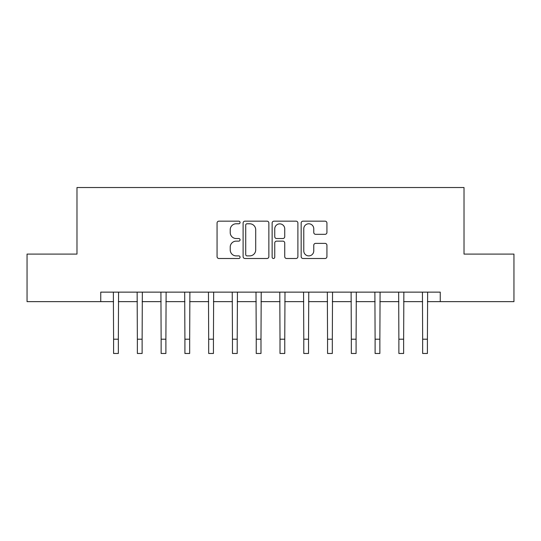 <?xml version="1.0" encoding="UTF-8"?>
<svg xmlns="http://www.w3.org/2000/svg" width="541" height="541" viewBox="0 0 541 541"><rect width="100%" height="100%" fill="white"/><g stroke="black" fill="none" stroke-linecap="round" stroke-linejoin="round"><path stroke-width="0.81" d="M240.069 222.466A1.305 1.305 0 0 0 238.764 221.161L218.929 221.161A1.866 1.866 0 0 0 217.063 223.027L217.063 256.63A1.866 1.866 0 0 0 218.929 258.503L238.764 258.503A1.305 1.305 0 0 0 240.069 257.191A1.305 1.305 0 0 0 238.764 255.886L236.194 255.886A5.971 5.971 0 0 1 230.223 249.915L230.223 247.115A5.971 5.971 0 0 1 236.194 241.137L238.764 241.137A1.305 1.305 0 0 0 240.069 239.832A1.305 1.305 0 0 0 238.764 238.527L236.194 238.527A5.971 5.971 0 0 1 230.223 232.549L230.223 229.749A5.971 5.971 0 0 1 236.194 223.778L238.764 223.778A1.305 1.305 0 0 0 240.069 222.466M325.06 234.321A1.866 1.866 0 0 0 326.926 232.454L326.926 223.027A1.866 1.866 0 0 0 325.06 221.161L303.028 221.161A1.866 1.866 0 0 0 301.161 223.027L301.161 256.63A1.866 1.866 0 0 0 303.028 258.503L325.06 258.503A1.866 1.866 0 0 0 326.926 256.63L326.926 245.242A1.866 1.866 0 0 0 325.06 243.376L315.633 243.376A1.866 1.866 0 0 0 313.766 245.242L313.766 250.896A4.991 4.991 0 0 1 308.769 255.886A4.991 4.991 0 0 1 303.778 250.896L303.778 228.769A4.991 4.991 0 0 1 308.769 223.778A4.991 4.991 0 0 1 313.766 228.769L313.766 232.454A1.866 1.866 0 0 0 315.633 234.321L325.06 234.321M100.748 301.641L27.05 301.641L27.05 254.094L76.978 254.094L76.978 187.524L464.022 187.524L464.022 254.094L513.95 254.094L513.95 301.641L440.252 301.641L440.252 292.133L100.748 292.133L100.748 301.641L113.59 301.641M268.863 223.027A1.866 1.866 0 0 0 266.997 221.161L244.972 221.161A1.866 1.866 0 0 0 243.105 223.027L243.105 256.63A1.866 1.866 0 0 0 244.972 258.503L266.997 258.503A1.866 1.866 0 0 0 268.863 256.63L268.863 223.027M274.003 221.161L296.028 221.161A1.866 1.866 0 0 1 297.895 223.027L297.895 256.63A1.866 1.866 0 0 1 296.028 258.503L286.602 258.503A1.866 1.866 0 0 1 284.735 256.63L284.735 243.004A1.866 1.866 0 0 0 282.869 241.137L276.613 241.137A1.866 1.866 0 0 0 274.747 243.004L274.747 257.191A1.305 1.305 0 0 1 273.442 258.503A1.305 1.305 0 0 1 272.137 257.191L272.137 223.027A1.866 1.866 0 0 1 274.003 221.161M118.344 301.641L137.36 301.641M142.121 301.641L161.137 301.641M165.891 301.641L184.914 301.641M189.668 301.641L208.684 301.641M213.438 301.641L232.461 301.641M237.215 301.641L256.238 301.641M260.992 301.641L280.008 301.641M284.762 301.641L303.785 301.641M308.539 301.641L327.555 301.641M332.316 301.641L351.332 301.641M356.086 301.641L375.109 301.641M379.863 301.641L398.879 301.641M403.633 301.641L422.656 301.641M427.41 301.641L440.252 301.641M247.021 223.778A1.305 1.305 0 0 0 245.715 225.083L245.715 254.581A1.305 1.305 0 0 0 247.021 255.886L249.732 255.886A5.971 5.971 0 0 0 255.704 249.915L255.704 229.749A5.971 5.971 0 0 0 249.732 223.778L247.021 223.778M284.735 228.863A4.991 4.991 0 0 0 279.744 223.866A4.991 4.991 0 0 0 274.747 228.863L274.747 236.66A1.866 1.866 0 0 0 276.613 238.527L282.869 238.527A1.866 1.866 0 0 0 284.735 236.66L284.735 228.863M113.36 292.133L113.59 339.207L118.344 339.207L118.567 292.133M113.59 339.207L113.59 353.476L118.344 353.476L118.344 339.207M137.137 292.133L137.36 339.207L142.121 339.207L142.344 292.133M137.36 339.207L137.36 353.476L142.121 353.476L142.121 339.207M160.914 292.133L161.137 339.207L165.891 339.207L166.121 292.133M161.137 339.207L161.137 353.476L165.891 353.476L165.891 339.207M184.684 292.133L184.914 339.207L189.668 339.207L189.891 292.133M184.914 339.207L184.914 353.476L189.668 353.476L189.668 339.207M208.461 292.133L208.684 339.207L213.438 339.207L213.668 292.133M208.684 339.207L208.684 353.476L213.438 353.476L213.438 339.207M232.238 292.133L232.461 339.207L237.215 339.207L237.445 292.133M232.461 339.207L232.461 353.476L237.215 353.476L237.215 339.207M256.008 292.133L256.238 339.207L260.992 339.207L261.215 292.133M256.238 339.207L256.238 353.476L260.992 353.476L260.992 339.207M279.785 292.133L280.008 339.207L284.762 339.207L284.992 292.133M280.008 339.207L280.008 353.476L284.762 353.476L284.762 339.207M303.555 292.133L303.785 339.207L308.539 339.207L308.762 292.133M303.785 339.207L303.785 353.476L308.539 353.476L308.539 339.207M327.332 292.133L327.555 339.207L332.316 339.207L332.539 292.133M327.555 339.207L327.555 353.476L332.316 353.476L332.316 339.207M351.109 292.133L351.332 339.207L356.086 339.207L356.316 292.133M351.332 339.207L351.332 353.476L356.086 353.476L356.086 339.207M374.879 292.133L375.109 339.207L379.863 339.207L380.086 292.133M375.109 339.207L375.109 353.476L379.863 353.476L379.863 339.207M398.656 292.133L398.879 339.207L403.633 339.207L403.863 292.133M398.879 339.207L398.879 353.476L403.633 353.476L403.633 339.207M422.433 292.133L422.656 339.207L427.41 339.207L427.64 292.133M422.656 339.207L422.656 353.476L427.41 353.476L427.41 339.207"/></g></svg>

